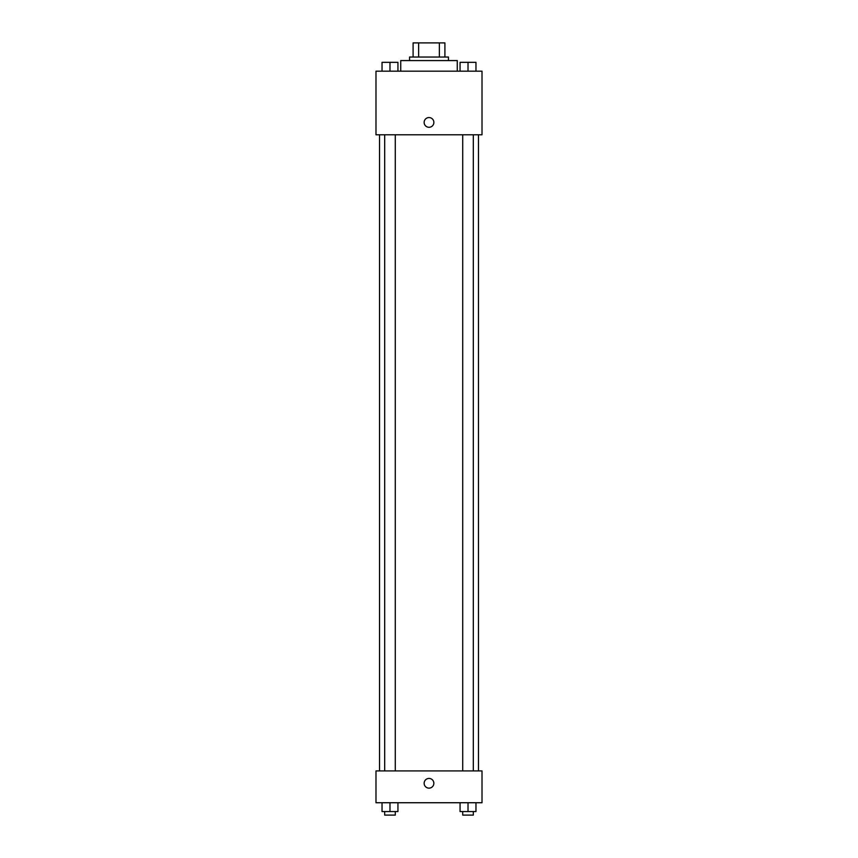 <?xml version="1.0" encoding="UTF-8"?>
<svg xmlns="http://www.w3.org/2000/svg" width="858" height="858" viewBox="0 0 858 858"><rect width="100%" height="100%" fill="white"/><g stroke="black" fill="none" stroke-linecap="round" stroke-linejoin="round"><path stroke-width="1.29" d="M418.629 57.036L418.629 42.9L413.095 42.9L413.095 57.036L413.095 42.9M418.629 42.9L444.905 42.9L444.905 57.036M439.371 57.036L439.371 42.9M409.566 60.575L409.566 57.036L448.434 57.036L448.434 60.575M457.271 71.171L457.271 60.575L400.729 60.575L400.729 71.171M375.986 71.171L482.014 71.171L482.014 134.792L375.986 134.792L375.986 71.171M424.142 122.415A4.858 4.858 0 0 1 431.435 118.211A4.858 4.858 0 0 1 431.435 126.63A4.858 4.858 0 0 1 424.142 122.415M375.986 770.924L482.014 770.924L482.014 802.734L375.986 802.734L375.986 770.924M429 788.148A4.858 4.858 0 0 1 424.796 780.866A4.858 4.858 0 0 1 433.204 780.866A4.858 4.858 0 0 1 429 788.148M460.06 802.734L460.06 811.561L475.965 811.561L475.965 802.734L475.965 811.561M468.018 811.561L468.018 802.734M473.316 811.561L473.316 815.1L462.719 815.1L462.719 811.561M382.035 802.734L382.035 811.561L397.94 811.561L397.94 802.734L397.94 811.561M389.982 811.561L389.982 802.734M395.281 811.561L395.281 815.1L384.684 815.1L384.684 811.561M460.06 71.171L460.06 62.334L475.965 62.334L475.965 71.171L475.965 62.334M468.018 71.171L468.018 62.334L462.719 62.312M473.316 62.334L468.018 62.312M382.035 71.171L382.035 62.334L397.94 62.334L397.94 71.171L397.94 62.334M389.982 71.171L389.982 62.334L384.684 62.312M395.281 62.334L389.982 62.312M478.474 770.924L478.474 134.792M379.526 770.924L379.526 134.792M462.719 134.792L462.719 770.924M473.316 134.792L473.316 770.924M395.281 770.924L395.281 134.792M384.684 770.924L384.684 134.792"/></g></svg>
